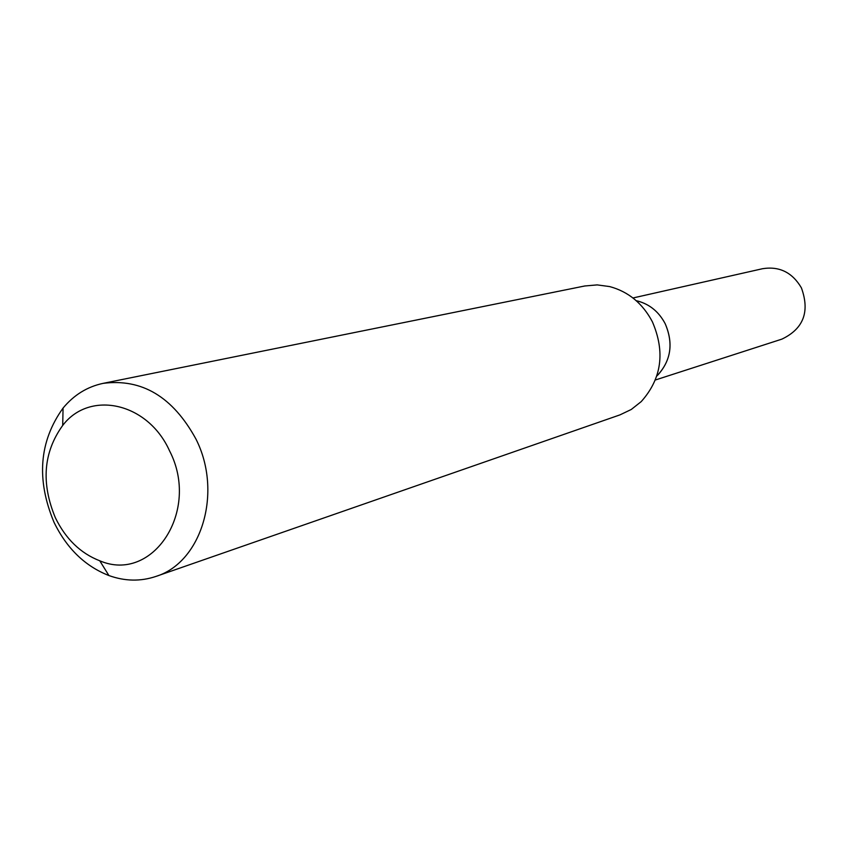 <?xml version="1.0" encoding="UTF-8"?>
<svg xmlns="http://www.w3.org/2000/svg" width="848" height="848" viewBox="0 0 848 848"><rect width="100%" height="100%" fill="white"/><g stroke="black" fill="none" stroke-linecap="round" stroke-linejoin="round"><path stroke-width="1.27" d="M657.921 374.964C671.118 360.146 673.524 343.037 665.15 323.629C658.907 311.852 649.748 304.315 637.675 301.019M103.064 383.37L584.728 285.988L597.172 284.896L609.723 286.592C628.41 291.659 642.625 303.383 652.366 321.752C665.404 352.058 661.684 378.674 641.215 401.613L631.283 409.467L620.005 414.863L155.926 576.428C140.577 581.59 124.91 581.293 108.915 575.548C85.044 566.188 66.738 548.433 54.007 522.273C36.157 479.438 39.178 441.373 63.059 408.079C73.893 394.988 87.227 386.752 103.064 383.37C141.913 378.293 172.886 396.875 195.983 439.116C222.907 492.359 201.623 562.457 155.926 576.428M169.526 450.797C200.69 510.835 152.714 583.551 99.767 560.793C80.507 553.299 65.709 538.946 55.374 517.768C40.937 483.042 43.386 452.26 62.71 425.431C89.718 389.783 147.902 402.493 169.526 450.797M655.409 379.978L781.898 339.126C803.554 328.77 810.041 311.661 801.381 287.811C792.276 272.409 779.354 266.039 762.617 268.699L632.958 297.977M656.84 375.993C670.948 361.184 673.715 343.726 665.15 323.629C658.578 311.311 648.932 303.669 636.223 300.69M99.767 560.793L108.915 575.548M62.71 425.431L63.059 408.079"/></g></svg>
